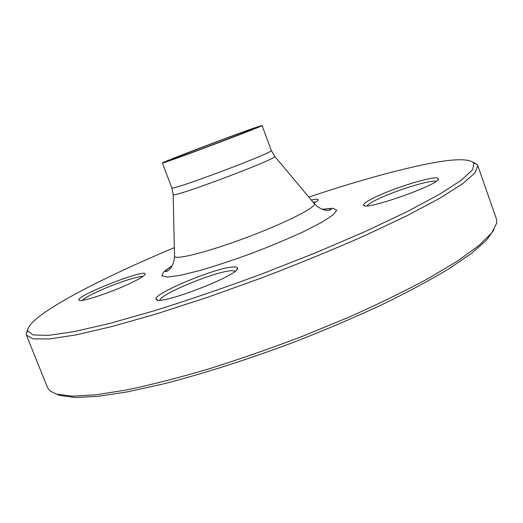 <?xml version="1.0" encoding="UTF-8"?>
<svg xmlns="http://www.w3.org/2000/svg" width="523" height="523" viewBox="0 0 523 523"><rect width="100%" height="100%" fill="white"/><g stroke="black" fill="none" stroke-linecap="round" stroke-linejoin="round"><path stroke-width="0.78" d="M473.001 162.097L477.244 164.568L477.747 165.51L475.132 172.74L462.816 183.612L440.163 198.034L407.254 215.6L365.113 235.52C333.027 249.641 298.77 263.69 262.35 277.661L208.291 297.077L157.273 313.643L112.445 326.411L76.116 334.87L49.574 338.937L33.145 338.871L26.412 335.158L26.163 334.119L27.732 329.464M26.412 335.158L47.573 387.687L50.058 390.982L56.523 394.165L72.252 396.159L95.859 394.826L127.115 389.857C151.5 384.732 178.703 377.756 208.71 368.937C239.789 359.151 271.385 348.141 303.497 335.903L349.815 316.775C379.168 303.647 405.43 290.834 428.605 278.341L457.723 260.912L478.787 245.633L491.679 232.951L496.726 223.086L496.425 218.974L477.747 165.51M248.007 130.462L252.681 129.031C255.675 128.815 169.328 161.267 171.727 159.456C170.25 159.286 230.636 136.34 248.007 130.462M494.006 229.656L486.475 240.24L471.465 253.4L448.793 268.861C429.984 280.178 407.777 292.096 382.169 304.615C354.96 317.252 326.064 329.582 295.475 341.591C249.196 359.046 203.336 373.697 163.438 383.915L127.324 391.897L97.657 396.388L75.149 397.5L59.988 395.486L56.432 394.133M123.703 286.297C103.77 295.057 79.653 302.425 78.94 300.097C74.907 296.162 145.832 268.332 145.185 274.039C144.701 276.072 137.542 280.151 123.703 286.297M311.316 200.054C315.696 199.08 317.971 198.969 318.134 199.727C318.161 200.361 316.735 201.486 313.865 203.107M379.07 195.399C401.442 185.227 438.81 174.545 438.281 178.768C440.928 184.096 364.472 211.122 363.635 205.245C363.112 203.558 368.257 200.276 379.07 195.399M233.068 266.978C235.873 266.782 237.344 267.148 237.468 268.083C241.011 274.477 158.142 306.471 156.266 299.391C151.108 294.547 215.384 267.619 233.068 266.978M174.309 247.673C97.121 279.942 27.346 316.376 27.667 330.745L32.956 334.929L48.221 335.413L73.965 331.66L109.941 323.364L154.867 310.61C188.581 300.025 223.981 287.905 261.069 274.248L315.192 252.995L364.93 231.65L407.129 211.658L439.66 194.203L461.508 180.069L472.674 169.655L473.897 163.019C468.863 158.221 452.421 158.704 424.558 164.47C391.956 171.328 353.385 182.207 308.838 197.106M256.107 127.344L262.062 125.52C265.959 125.174 159.195 165.307 162.352 162.999C160.757 162.699 234.402 134.718 256.107 127.344M235.252 271.058L231.689 270.685C216.345 271.13 160.999 293.71 159.927 300.11M435.888 181.416C431.397 179.624 400.193 188.94 381.319 197.531C373.265 201.159 368.525 203.911 367.1 205.794M315.722 202.002L313.133 202.231M142.877 276.504C138.811 275.876 119.081 282.224 102.783 289.311C91.669 294.168 84.863 297.835 82.359 300.32M322.168 209.246L333.21 208.311L336.74 210.298L332.889 215.097L321.436 222.484L302.994 231.911C287.63 238.965 270.646 246.065 252.034 253.21C233.336 260.029 215.999 265.782 200.015 270.463L180.357 275.307L167.386 277.072L161.862 275.784L163.719 271.79L172.283 265.586M274.621 156.272L274.725 156.397C278.648 158.391 171.531 198.655 173.165 194.569L174.499 256.283C174.989 260.33 208.272 251.936 247.176 237.285C286.101 222.68 316.67 207.075 314.375 203.709L314.055 203.329M174.486 255.793L174.499 256.283C174.002 265.403 169.864 269.123 169.432 269.482C168.288 270.764 166.981 271.489 165.53 271.666C165.739 270.548 167.916 268.659 172.06 265.991M162.352 162.999L171.838 187.855C169.315 191.778 275.784 151.755 271.3 150.467L274.725 156.397L314.375 203.709C320.749 210.239 326.319 210.318 326.882 210.305C328.581 210.508 330.046 210.2 331.255 209.377C330.359 208.67 327.476 208.677 322.599 209.403M262.062 125.52L271.3 150.467M27.667 330.745L26.163 334.119M473.897 163.019L477.244 164.568M171.838 187.855L173.165 194.569M236.775 269.593L237.468 268.083M157.796 300.045L156.266 299.391M437.744 179.847L438.281 178.768M364.714 205.742L363.635 205.245M317.84 200.348L318.134 199.727M144.832 274.837L145.185 274.039M79.751 300.437L78.94 300.097"/></g></svg>
